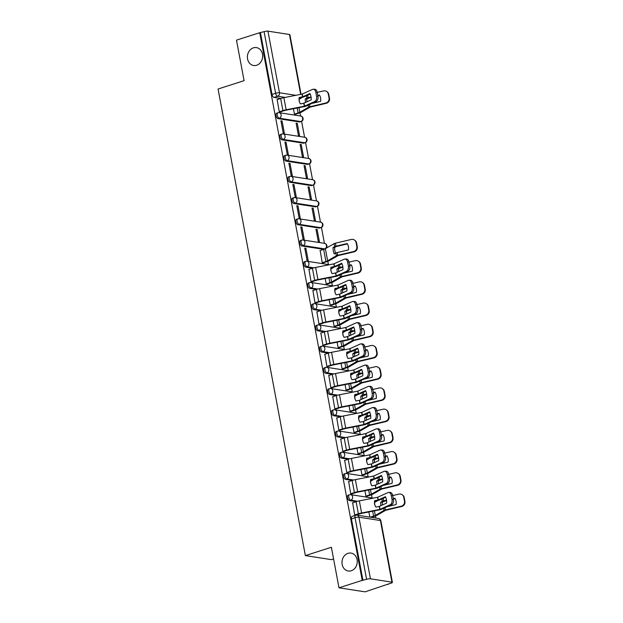 <?xml version="1.0" encoding="UTF-8"?>
<svg xmlns="http://www.w3.org/2000/svg" width="623" height="623" viewBox="0 0 623 623"><rect width="100%" height="100%" fill="white"/><g stroke="black" fill="none" stroke-linecap="round" stroke-linejoin="round"><path stroke-width="0.93" d="M348 553.333A9.057 7.608 98.8 0 1 351.022 553.092A9.057 7.608 98.8 0 1 357.267 561.416A9.057 7.608 98.8 0 1 351.255 570.746A9.057 7.608 98.8 0 1 348.234 570.995A9.057 7.608 98.8 0 1 341.98 562.662A9.057 7.608 98.8 0 1 348 553.333M253.397 47.846A9.057 7.608 98.8 0 1 256.419 47.597A9.057 7.608 98.8 0 1 262.672 55.93A9.057 7.608 98.8 0 1 256.653 65.259A9.057 7.608 98.8 0 1 253.631 65.501A9.057 7.608 98.8 0 1 247.386 57.176A9.057 7.608 98.8 0 1 253.397 47.846M348.125 495.176A2.835 1.417 72.2 0 0 347.463 497.637A2.835 1.417 72.2 0 0 349.495 500.596L350.78 500.183A2.835 1.417 -107.8 0 1 348.748 497.224A2.835 1.417 -107.8 0 1 349.402 494.763L348.125 495.176M344.153 473.955A2.835 1.417 72.2 0 0 343.491 476.416A2.835 1.417 72.2 0 0 345.524 479.375L346.809 478.962A2.835 1.417 -107.8 0 1 344.776 476.003A2.835 1.417 -107.8 0 1 345.43 473.542L344.153 473.955M340.181 452.734A2.835 1.417 72.2 0 0 339.519 455.195A2.835 1.417 72.2 0 0 341.552 458.154L342.837 457.741A2.835 1.417 -107.8 0 1 340.804 454.782A2.835 1.417 -107.8 0 1 341.459 452.321L340.181 452.734M336.21 431.513A2.835 1.417 72.2 0 0 335.548 433.974A2.835 1.417 72.2 0 0 337.58 436.933L338.865 436.521A2.835 1.417 -107.8 0 1 336.833 433.561A2.835 1.417 -107.8 0 1 337.487 431.1L336.21 431.513M332.238 410.292A2.835 1.417 72.2 0 0 331.576 412.753A2.835 1.417 72.2 0 0 333.609 415.712L334.894 415.3A2.835 1.417 -107.8 0 1 332.861 412.34A2.835 1.417 -107.8 0 1 333.515 409.879L332.238 410.292M328.266 389.071A2.835 1.417 72.2 0 0 327.605 391.532A2.835 1.417 72.2 0 0 329.637 394.491L330.922 394.079A2.835 1.417 -107.8 0 1 328.889 391.119A2.835 1.417 -107.8 0 1 329.551 388.659L328.266 389.071M324.295 367.85A2.835 1.417 72.2 0 0 323.633 370.311A2.835 1.417 72.2 0 0 325.665 373.27L326.95 372.858A2.835 1.417 -107.8 0 1 324.918 369.898A2.835 1.417 -107.8 0 1 325.58 367.438L324.295 367.85M320.323 346.629A2.835 1.417 72.2 0 0 319.661 349.09A2.835 1.417 72.2 0 0 321.694 352.05L322.979 351.637A2.835 1.417 -107.8 0 1 320.946 348.678A2.835 1.417 -107.8 0 1 321.608 346.217L320.323 346.629M316.352 325.408A2.835 1.417 72.2 0 0 315.697 327.869A2.835 1.417 72.2 0 0 317.722 330.829L319.007 330.416A2.835 1.417 -107.8 0 1 316.975 327.457A2.835 1.417 -107.8 0 1 317.637 324.996L316.352 325.408M312.38 304.188A2.835 1.417 72.2 0 0 311.726 306.648A2.835 1.417 72.2 0 0 313.751 309.608L315.036 309.195A2.835 1.417 -107.8 0 1 313.003 306.236A2.835 1.417 -107.8 0 1 313.665 303.775L312.38 304.188M308.408 282.967A2.835 1.417 72.2 0 0 307.754 285.427A2.835 1.417 72.2 0 0 309.779 288.387L311.064 287.974A2.835 1.417 -107.8 0 1 309.031 285.015A2.835 1.417 -107.8 0 1 309.693 282.554L308.408 282.967M304.437 261.746A2.835 1.417 72.2 0 0 303.783 264.207A2.835 1.417 72.2 0 0 305.807 267.166L307.092 266.753A2.835 1.417 -107.8 0 1 305.06 263.794A2.835 1.417 -107.8 0 1 305.722 261.333L304.437 261.746M300.465 240.525A2.835 1.417 72.2 0 0 299.811 242.986A2.835 1.417 72.2 0 0 301.836 245.945L303.121 245.532A2.835 1.417 -107.8 0 1 301.088 242.573A2.835 1.417 -107.8 0 1 301.75 240.112L300.465 240.525M296.493 219.304A2.835 1.417 72.2 0 0 295.839 221.765A2.835 1.417 72.2 0 0 297.864 224.724L299.149 224.311A2.835 1.417 -107.8 0 1 297.124 221.352A2.835 1.417 -107.8 0 1 297.778 218.891L296.493 219.304M292.522 198.083A2.835 1.417 72.2 0 0 291.868 200.544A2.835 1.417 72.2 0 0 293.892 203.503L295.177 203.09A2.835 1.417 -107.8 0 1 293.153 200.131A2.835 1.417 -107.8 0 1 293.807 197.678L292.522 198.083M288.55 176.862A2.835 1.417 72.2 0 0 287.896 179.323A2.835 1.417 72.2 0 0 289.921 182.282L291.206 181.869A2.835 1.417 -107.8 0 1 289.181 178.91A2.835 1.417 -107.8 0 1 289.835 176.457L288.55 176.862M284.579 155.641A2.835 1.417 72.2 0 0 283.924 158.102A2.835 1.417 72.2 0 0 285.949 161.061L287.234 160.648A2.835 1.417 -107.8 0 1 285.209 157.689A2.835 1.417 -107.8 0 1 285.864 155.236L284.579 155.641M280.607 134.42A2.835 1.417 72.2 0 0 279.953 136.881A2.835 1.417 72.2 0 0 281.978 139.84L283.263 139.427A2.835 1.417 -107.8 0 1 281.238 136.468A2.835 1.417 -107.8 0 1 281.892 134.015L280.607 134.42M276.635 113.199A2.835 1.417 72.2 0 0 275.981 115.66A2.835 1.417 72.2 0 0 278.006 118.619L279.291 118.206A2.835 1.417 -107.8 0 1 277.266 115.247A2.835 1.417 -107.8 0 1 277.92 112.794L276.635 113.199M338.982 587.801L331.397 547.259L305.371 555.591L218.058 89.011L244.076 80.671L236.491 40.137L259.713 32.7L362.212 580.363L338.982 587.801L365.047 591.85L388.207 584.07M375.856 518.071L375.467 515.992M372.095 497.987L371.495 494.771M368.123 476.766L367.523 473.55M364.151 455.553L363.552 452.337M360.18 434.332L359.58 431.116M356.208 413.111L355.608 409.895M352.236 391.89L351.637 388.674M348.265 370.669L347.665 367.453M344.293 349.448L343.694 346.232M340.322 328.228L339.722 325.011M336.35 307.007L335.75 303.79M332.386 285.786L331.779 282.569M328.414 264.565L327.807 261.349M324.443 243.344L321.46 227.442M320.471 222.123L317.489 206.221M316.5 200.902L313.525 185M312.528 179.681L309.553 163.779M308.556 158.46L305.582 142.558M304.585 137.239L301.61 121.337M300.613 116.018L300.013 112.802M333.585 558.956L331.436 559.649L305.371 555.591M388.269 584.413L387.506 584.296L391.127 583.136A2.835 0.6 169.4 0 0 392.389 582.38A2.835 0.6 169.4 0 0 391.945 582.155L370.436 578.806A2.835 0.6 169.4 0 0 366.589 579.32L355.055 517.697A2.835 1.417 -107.8 0 1 355.71 515.237L352.088 516.397A2.835 1.417 -107.8 0 0 351.434 518.858L355.055 517.697A2.835 0.6 169.4 0 1 358.91 517.191L370.436 578.806M362.212 580.363L366.589 579.32M280.786 98.45L274.034 97.398L277.656 96.238A2.835 1.417 -107.8 0 1 275.623 93.286L264.097 31.664A2.835 0.6 -10.6 0 1 267.945 31.15L289.454 34.491A2.835 0.6 -10.6 0 1 289.897 34.724L301.049 94.299M264.097 31.664L259.713 32.7M277.18 99.602L279.244 111.813L280.366 111.883M293.425 108.745L294.438 114.173L295.559 114.25M297.257 123.331L296.12 123.152L298.409 135.393L299.546 135.573L297.257 123.331L296.213 123.666M282.063 120.963L280.926 120.792L283.216 133.034L284.353 133.213L282.063 120.963L281.02 121.298M301.228 144.552L300.091 144.372L302.381 156.614L303.518 156.794L301.228 144.552L300.185 144.886M286.035 142.184L284.898 142.013L287.187 154.255L288.324 154.426L286.035 142.184L284.991 142.519M305.2 165.773L304.063 165.593L306.352 177.835L307.489 178.014L305.2 165.773L304.156 166.107M290.007 163.405L288.87 163.234L291.159 175.476L292.296 175.647L290.007 163.405L288.963 163.74M309.172 186.993L308.035 186.814L310.324 199.056L311.461 199.235L309.172 186.993L308.128 187.328M293.978 184.626L292.833 184.455L295.131 196.697L296.268 196.868L293.978 184.626L292.935 184.961M313.143 208.214L312.006 208.035L314.296 220.277L315.433 220.456L313.143 208.214L312.1 208.549M297.95 205.847L296.805 205.676L299.102 217.918L300.239 218.089L297.95 205.847L296.906 206.182M317.115 229.435L315.978 229.256L318.267 241.498L319.404 241.677L317.115 229.435L316.071 229.77M301.921 227.068L300.777 226.897L303.074 239.139L304.211 239.31L301.921 227.068L300.878 227.403M320.175 250.516L322.239 262.719L323.36 262.797M305.893 248.289L304.748 248.118L307.046 260.359L308.183 260.531L305.893 248.289L304.849 248.624M308.953 269.37L311.017 281.58L312.131 281.651M325.19 278.512L326.211 283.94L327.332 284.018M312.925 290.591L314.989 302.801L316.102 302.871M329.162 299.733L330.182 305.161L331.304 305.239M316.889 311.812L318.953 324.022L320.074 324.092M333.134 320.954L334.154 326.382L335.275 326.46M320.861 333.032L322.924 345.243L324.046 345.313M337.105 342.175L338.125 347.603L339.247 347.681M324.832 354.253L326.896 366.464L328.017 366.534M341.077 363.396L342.097 368.824L343.218 368.902M328.804 375.474L330.868 387.685L331.989 387.755M345.049 384.617L346.069 390.045L347.19 390.123M332.775 396.695L334.839 408.898L335.961 408.976M349.02 405.838L350.04 411.266L351.162 411.344M336.747 417.916L338.811 430.119L339.932 430.197M352.992 427.059L354.012 432.487L355.133 432.564M340.719 439.137L342.782 451.34L343.904 451.418M356.963 448.28L357.984 453.708L359.105 453.785M344.69 460.358L346.754 472.561L347.875 472.639M360.935 469.501L361.955 474.928L363.069 475.006M348.662 481.579L350.726 493.782L351.847 493.86M364.907 490.722L365.927 496.149L367.04 496.227M352.634 502.8L354.697 515.003L355.819 515.081M356.247 501.64L349.495 500.596M352.275 480.419L345.524 479.375M348.304 459.198L341.552 458.154M344.332 437.985L337.58 436.933M340.36 416.764L333.609 415.712M336.389 395.543L329.637 394.491M332.417 374.322L325.665 373.27M328.446 353.101L321.694 352.05M324.474 331.88L317.722 330.829M320.502 310.659L313.751 309.608M316.531 289.438L309.779 288.387M312.559 268.217L305.807 267.166M323.337 249.286L324.622 248.881A2.835 1.417 -107.8 0 0 324.98 248.85L323.695 249.262A2.835 1.417 72.2 0 1 323.337 249.286L301.836 245.945M319.365 228.065L320.65 227.66A2.835 1.417 -107.8 0 0 321.009 227.629L319.724 228.041A2.835 1.417 72.2 0 1 319.365 228.065L297.864 224.724M315.394 206.844L316.679 206.439A2.835 1.417 -107.8 0 0 317.037 206.408L315.752 206.82A2.835 1.417 72.2 0 1 315.394 206.844L293.892 203.503M311.422 185.623L312.707 185.218A2.835 1.417 -107.8 0 0 313.065 185.187L311.78 185.599A2.835 1.417 72.2 0 1 311.422 185.623L289.921 182.282M307.451 164.402L308.735 163.997A2.835 1.417 -107.8 0 0 309.094 163.966L307.809 164.379A2.835 1.417 72.2 0 1 307.451 164.402L285.949 161.061M303.479 143.181L304.764 142.776A2.835 1.417 -107.8 0 0 305.122 142.745L303.837 143.158A2.835 1.417 72.2 0 1 303.479 143.181L281.978 139.84M299.515 121.96L300.792 121.555A2.835 1.417 -107.8 0 0 301.15 121.532L299.865 121.937A2.835 1.417 72.2 0 1 299.515 121.96L278.006 118.619M362.968 580.48L351.434 518.858M260.476 32.817L272.01 94.439A2.835 1.417 72.2 0 0 274.034 97.398M368.878 511.942L369.852 517.137M279.236 111.774L282.928 110.598A7.079 1.487 -10.6 0 1 286.152 109.78L304.336 106.206L303.775 103.216L300.395 103.877A8.777 8.574 -22.1 0 1 299.196 97.484L299.344 97.85A8.777 8.574 -22.1 0 0 299.702 102.593M276.97 99.672L280.661 98.489A7.079 1.487 -10.6 0 1 283.886 97.671L302.069 94.104L312.473 89.424A4.244 2.71 -90.3 0 1 313.213 89.26A4.244 2.71 -90.3 0 1 315.838 92.329L316.57 96.277L317.987 96.269L317.255 92.321L315.838 92.329M299.196 97.484L302.708 96.791L309.981 93.505A8.777 5.591 89.7 0 1 311.181 99.898L303.775 103.216M310.223 94.026L304.195 96.752A2.126 0.444 -10.6 0 1 303.697 96.939A2.126 0.444 -10.6 0 1 302.731 97.188L299.344 97.85M304.336 106.206L314.74 101.533A4.244 2.71 -90.3 0 0 316.57 96.277M280.155 111.953L283.909 110.754A5.241 1.106 -10.6 0 1 286.3 110.146L304.483 106.572A2.126 0.444 169.4 0 0 305.457 106.331A2.126 0.444 169.4 0 0 305.948 106.144L316.157 101.526L314.74 101.533M317.987 96.269A4.244 2.71 89.7 0 1 316.157 101.526M313.213 89.26L314.631 89.253A4.244 2.71 89.7 0 1 317.255 92.321M305.527 102.452A8.777 4.4 86.6 0 1 305.519 102.406A8.777 4.4 86.6 0 1 305.231 99.034L306.851 98.091A2.126 0.444 169.4 0 1 307.544 97.803A2.126 0.444 169.4 0 1 308.159 97.64L311.056 96.954M295.349 114.313L299.11 113.113A7.079 1.487 169.4 0 0 301.423 112.156L310.238 107.07L326.211 103.317L325.751 103.013A4.244 4.057 -56.7 0 0 329.03 97.982L329.489 98.286A4.244 4.057 123.3 0 1 326.211 103.317M294.43 114.141L298.121 112.958A5.241 1.106 169.4 0 0 299.834 112.249L308.556 107.211A2.126 0.444 -10.6 0 1 309.257 106.922A2.126 0.444 -10.6 0 1 309.865 106.751L325.751 103.013M307.022 101.775A8.777 4.4 86.6 0 1 306.82 98.932L311.111 97.352M317.823 95.366L319.381 95A8.777 8.379 -56.7 0 1 320.58 101.393L311.975 103.418M317.894 95.755L319.599 95.35M306.82 98.932L305.231 99.034M299.172 99.221L302.661 97.204M328.298 94.042A4.244 4.057 -56.7 0 0 326.584 91.441L327.044 91.745A4.244 4.057 123.3 0 1 328.749 94.338L328.298 94.042L329.03 97.982M326.584 91.441A4.244 4.057 -56.7 0 0 323.485 90.911L317.263 92.375M328.749 94.338L329.489 98.286M311.009 281.541L314.693 280.366A7.079 1.487 -10.6 0 1 317.925 279.548L336.109 275.973L335.548 272.983L332.168 273.645A8.777 8.574 -22.1 0 1 330.969 267.251L331.117 267.617A8.777 8.574 -22.1 0 0 331.475 272.36M308.743 269.44L312.427 268.256A7.079 1.487 -10.6 0 1 315.659 267.438L333.975 263.833L344.246 259.191A4.244 2.71 -90.3 0 1 344.986 259.028A4.244 2.71 -90.3 0 1 347.603 262.096L348.343 266.037L349.76 266.029L349.02 262.088L347.603 262.096M330.969 267.251L334.481 266.558L341.754 263.264A8.777 5.591 89.7 0 1 342.954 269.658L335.548 272.983M341.988 263.794L335.968 266.519A2.126 0.444 -10.6 0 1 335.47 266.706A2.126 0.444 -10.6 0 1 334.496 266.956L331.117 267.617M336.109 275.973L346.513 271.293A4.244 2.71 -90.3 0 0 348.343 266.037M311.928 281.721L315.682 280.514A5.241 1.106 -10.6 0 1 318.073 279.914L336.256 276.339A2.126 0.444 169.4 0 0 337.222 276.098A2.126 0.444 169.4 0 0 337.721 275.911L347.93 271.285L346.513 271.293M349.76 266.029A4.244 2.71 89.7 0 1 347.93 271.285M344.986 259.028L346.404 259.012A4.244 2.71 89.7 0 1 349.02 262.088M314.981 302.762L318.665 301.587A7.079 1.487 -10.6 0 1 321.896 300.769L340.08 297.194L339.519 294.204L336.14 294.866A8.777 8.574 -22.1 0 1 334.94 288.472L335.088 288.838A8.777 8.574 -22.1 0 0 335.447 293.581M312.715 290.661L316.398 289.477A7.079 1.487 -10.6 0 1 319.63 288.659L337.946 285.054L348.218 280.412A4.244 2.71 -90.3 0 1 348.95 280.249A4.244 2.71 -90.3 0 1 351.574 283.317L352.314 287.258L353.732 287.25L352.992 283.309L351.574 283.317M334.94 288.472L338.453 287.779L345.726 284.485A8.777 5.591 89.7 0 1 346.925 290.879L339.519 294.204M345.96 285.015L339.94 287.74A2.126 0.444 -10.6 0 1 339.442 287.927A2.126 0.444 -10.6 0 1 338.468 288.176L335.088 288.838M340.08 297.194L350.484 292.514A4.244 2.71 -90.3 0 0 352.314 287.258M315.9 302.942L319.654 301.734A5.241 1.106 -10.6 0 1 322.044 301.135L340.228 297.56A2.126 0.444 169.4 0 0 341.194 297.319A2.126 0.444 169.4 0 0 341.692 297.132L351.902 292.506L350.484 292.514M353.732 287.25A4.244 2.71 89.7 0 1 351.902 292.506M348.95 280.249L350.375 280.233A4.244 2.71 89.7 0 1 352.992 283.309M318.953 323.983L322.636 322.807A7.079 1.487 -10.6 0 1 325.868 321.99L344.052 318.415L343.491 315.425L340.111 316.087A8.777 8.574 -22.1 0 1 338.912 309.693L339.06 310.059A8.777 8.574 -22.1 0 0 339.418 314.802M316.686 311.882L320.37 310.698A7.079 1.487 -10.6 0 1 323.602 309.88L341.918 306.275L352.19 301.633A4.244 2.71 -90.3 0 1 352.922 301.462A4.244 2.71 -90.3 0 1 355.546 304.538L356.286 308.478L357.703 308.471L356.963 304.53L355.546 304.538M338.912 309.693L342.424 308.992L349.698 305.706A8.777 5.591 89.7 0 1 350.897 312.1L343.491 315.425M349.931 306.236L343.912 308.961A2.126 0.444 -10.6 0 1 343.413 309.148A2.126 0.444 -10.6 0 1 342.44 309.397L339.06 310.059M344.052 318.415L354.456 313.735A4.244 2.71 -90.3 0 0 356.286 308.478M319.872 324.162L323.625 322.955A5.241 1.106 -10.6 0 1 326.016 322.356L344.2 318.781A2.126 0.444 169.4 0 0 345.165 318.54A2.126 0.444 169.4 0 0 345.664 318.353L355.873 313.727L354.456 313.735M357.703 308.471A4.244 2.71 89.7 0 1 355.873 313.727M352.922 301.462L354.347 301.454A4.244 2.71 89.7 0 1 356.963 304.53M322.924 345.204L326.608 344.028A7.079 1.487 -10.6 0 1 329.84 343.211L348.023 339.636L347.463 336.646L344.083 337.308A8.777 8.574 -22.1 0 1 342.884 330.914L343.032 331.28A8.777 8.574 -22.1 0 0 343.39 336.023M320.658 333.103L324.342 331.919A7.079 1.487 -10.6 0 1 327.573 331.101L345.89 327.496L356.161 322.854A4.244 2.71 -90.3 0 1 356.893 322.683A4.244 2.71 -90.3 0 1 359.518 325.759L360.258 329.699L361.675 329.692L360.935 325.751L359.518 325.759M342.884 330.914L346.396 330.213L353.669 326.927A8.777 5.591 89.7 0 1 354.869 333.321L347.463 336.646M353.903 327.457L347.875 330.182A2.126 0.444 -10.6 0 1 347.385 330.369A2.126 0.444 -10.6 0 1 346.411 330.618L343.032 331.28M348.023 339.636L358.427 334.956A4.244 2.71 -90.3 0 0 360.258 329.699M323.843 345.383L327.597 344.176A5.241 1.106 -10.6 0 1 329.988 343.577L348.171 340.002A2.126 0.444 169.4 0 0 349.137 339.753A2.126 0.444 169.4 0 0 349.635 339.566L359.845 334.948L358.427 334.956M361.675 329.692A4.244 2.71 89.7 0 1 359.845 334.948M356.893 322.683L358.318 322.675A4.244 2.71 89.7 0 1 360.935 325.751M326.896 366.425L330.579 365.249A7.079 1.487 -10.6 0 1 333.811 364.432L351.995 360.857L351.434 357.867L348.055 358.529A8.777 8.574 -22.1 0 1 346.855 352.135L347.003 352.501A8.777 8.574 -22.1 0 0 347.354 357.244M324.63 354.323L328.313 353.14A7.079 1.487 -10.6 0 1 331.545 352.322L349.861 348.716L360.133 344.075A4.244 2.71 -90.3 0 1 360.865 343.904A4.244 2.71 -90.3 0 1 363.489 346.98L364.229 350.92L365.646 350.913L364.907 346.972L363.489 346.98M346.855 352.135L350.367 351.434L357.641 348.148A8.777 5.591 89.7 0 1 358.84 354.542L351.434 357.867M357.875 348.678L351.847 351.403A2.126 0.444 -10.6 0 1 351.356 351.59A2.126 0.444 -10.6 0 1 350.383 351.839L347.003 352.501M351.995 360.857L362.391 356.177A4.244 2.71 -90.3 0 0 364.229 350.92M327.815 366.604L331.568 365.397A5.241 1.106 -10.6 0 1 333.959 364.798L352.143 361.223A2.126 0.444 169.4 0 0 353.109 360.974A2.126 0.444 169.4 0 0 353.607 360.787L363.816 356.169L362.391 356.177M365.646 350.913A4.244 2.71 89.7 0 1 363.816 356.169M360.865 343.904L362.282 343.896A4.244 2.71 89.7 0 1 364.907 346.972M330.868 387.646L334.551 386.47A7.079 1.487 -10.6 0 1 337.783 385.653L355.967 382.078L355.406 379.088L352.026 379.75A8.777 8.574 -22.1 0 1 350.827 373.356L350.975 373.722A8.777 8.574 -22.1 0 0 351.325 378.465M328.601 375.544L332.285 374.361A7.079 1.487 -10.6 0 1 335.517 373.543L353.825 369.937L364.105 365.296A4.244 2.71 -90.3 0 1 364.837 365.125A4.244 2.71 -90.3 0 1 367.461 368.201L368.201 372.141L369.618 372.133L368.878 368.193L367.461 368.201M350.827 373.356L354.339 372.655L361.613 369.369A8.777 5.591 89.7 0 1 362.812 375.762L355.406 379.088M361.846 369.898L355.819 372.624A2.126 0.444 -10.6 0 1 355.328 372.811A2.126 0.444 -10.6 0 1 354.355 373.06L350.975 373.722M355.967 382.078L366.363 377.398A4.244 2.71 -90.3 0 0 368.201 372.141M331.786 387.825L335.54 386.618A5.241 1.106 -10.6 0 1 337.931 386.019L356.115 382.444A2.126 0.444 169.4 0 0 357.08 382.195A2.126 0.444 169.4 0 0 357.579 382.008L367.788 377.39L366.363 377.398M369.618 372.133A4.244 2.71 89.7 0 1 367.788 377.39M364.837 365.125L366.254 365.117A4.244 2.71 89.7 0 1 368.878 368.193M334.839 408.867L338.523 407.691A7.079 1.487 -10.6 0 1 341.754 406.874L359.938 403.299L359.378 400.309L355.99 400.971A8.777 8.574 -22.1 0 1 354.799 394.577L354.946 394.943A8.777 8.574 -22.1 0 0 355.297 399.686M332.573 396.765L336.256 395.582A7.079 1.487 -10.6 0 1 339.488 394.764L357.797 391.158L368.068 386.517A4.244 2.71 -90.3 0 1 368.808 386.346A4.244 2.71 -90.3 0 1 371.433 389.422L372.172 393.362L373.59 393.354L372.85 389.414L371.433 389.422M354.799 394.577L358.311 393.876L365.584 390.59A8.777 5.591 89.7 0 1 366.783 396.983L359.378 400.309M365.818 391.119L359.79 393.845A2.126 0.444 -10.6 0 1 359.3 394.032A2.126 0.444 -10.6 0 1 358.326 394.281L354.946 394.943M359.938 403.299L370.335 398.619A4.244 2.71 -90.3 0 0 372.172 393.362M335.75 409.046L339.512 407.839A5.241 1.106 -10.6 0 1 341.902 407.24L360.086 403.665A2.126 0.444 169.4 0 0 361.052 403.416A2.126 0.444 169.4 0 0 361.55 403.229L371.752 398.611L370.335 398.619M373.59 393.354A4.244 2.71 89.7 0 1 371.752 398.611M368.808 386.346L370.226 386.338A4.244 2.71 89.7 0 1 372.85 389.414M338.811 430.088L342.494 428.912A7.079 1.487 -10.6 0 1 345.726 428.094L363.91 424.52L363.349 421.53L359.962 422.192A8.777 8.574 -22.1 0 1 358.77 415.798L358.918 416.164A8.777 8.574 -22.1 0 0 359.269 420.907M336.545 417.978L340.228 416.803A7.079 1.487 -10.6 0 1 343.46 415.985L361.768 412.379L372.04 407.738A4.244 2.71 -90.3 0 1 372.78 407.567A4.244 2.71 -90.3 0 1 375.404 410.643L376.144 414.583L377.561 414.575L376.822 410.635L375.404 410.643M358.77 415.798L362.282 415.097L369.556 411.811A8.777 5.591 89.7 0 1 370.747 418.204L363.349 421.53M369.789 412.34L363.762 415.066A2.126 0.444 -10.6 0 1 363.271 415.253A2.126 0.444 -10.6 0 1 362.298 415.502L358.918 416.164M363.91 424.52L374.306 419.84A4.244 2.71 -90.3 0 0 376.144 414.583M339.722 430.267L343.483 429.06A5.241 1.106 -10.6 0 1 345.874 428.46L364.058 424.886A2.126 0.444 169.4 0 0 365.023 424.637A2.126 0.444 169.4 0 0 365.522 424.45L375.724 419.832L374.306 419.84M377.561 414.575A4.244 2.71 89.7 0 1 375.724 419.832M372.78 407.567L374.197 407.559A4.244 2.71 89.7 0 1 376.822 410.635M342.775 451.309L346.466 450.125A7.079 1.487 -10.6 0 1 349.698 449.315L367.882 445.741L367.321 442.751L363.933 443.412A8.777 8.574 -22.1 0 1 362.742 437.019L362.89 437.385A8.777 8.574 -22.1 0 0 363.24 442.128M340.516 439.199L344.2 438.024A7.079 1.487 -10.6 0 1 347.432 437.206L365.74 433.6L376.012 428.959A4.244 2.71 -90.3 0 1 376.751 428.788A4.244 2.71 -90.3 0 1 379.376 431.864L380.116 435.804L381.533 435.796L380.793 431.856L379.376 431.864M362.742 437.019L366.254 436.318L373.527 433.032A8.777 5.591 89.7 0 1 374.719 439.425L367.321 442.751M373.761 433.561L367.734 436.287A2.126 0.444 -10.6 0 1 367.243 436.474A2.126 0.444 -10.6 0 1 366.269 436.723L362.89 437.385M367.882 445.741L378.278 441.061A4.244 2.71 -90.3 0 0 380.116 435.804M343.694 451.488L347.455 450.281A5.241 1.106 -10.6 0 1 349.846 449.681L368.029 446.107A2.126 0.444 169.4 0 0 368.995 445.858A2.126 0.444 169.4 0 0 369.494 445.671L379.695 441.053L378.278 441.061M381.533 435.796A4.244 2.71 89.7 0 1 379.695 441.053M376.751 428.788L378.169 428.78A4.244 2.71 89.7 0 1 380.793 431.856M334.224 253.966A8.777 4.4 86.6 0 1 333.321 250.952A8.777 4.4 86.6 0 1 333.032 247.58L334.652 246.638A2.126 0.444 169.4 0 1 335.345 246.35A2.126 0.444 169.4 0 1 335.961 246.178L347.182 243.546A8.777 8.379 -56.7 0 1 348.382 249.94L337.16 252.572A2.126 0.444 169.4 0 0 336.545 252.743A2.126 0.444 169.4 0 0 335.852 253.031L334.224 253.966M335.548 253.203A8.777 4.4 86.6 0 1 334.909 250.859A8.777 4.4 86.6 0 1 334.621 247.479L333.032 247.58M323.15 262.859L326.904 261.66A7.079 1.487 169.4 0 0 329.224 260.702L338.04 255.617L354.012 251.863L353.553 251.56A4.244 4.057 -56.7 0 0 356.831 246.529L357.291 246.825A4.244 4.057 123.3 0 1 354.012 251.863M322.231 262.688L325.922 261.504A5.241 1.106 169.4 0 0 327.636 260.796L336.358 255.749A2.126 0.444 -10.6 0 1 337.051 255.461A2.126 0.444 -10.6 0 1 337.666 255.298L353.553 251.56M334.621 247.479L336.334 246.506L347.4 243.897M319.965 250.578L323.656 249.402A5.241 1.106 169.4 0 0 325.37 248.686L334.092 243.648A2.126 0.444 -10.6 0 1 334.785 243.359A2.126 0.444 -10.6 0 1 335.4 243.188L351.286 239.45A4.244 4.057 -56.7 0 1 356.091 242.581L356.831 246.529M354.386 239.987L354.845 240.283A4.244 4.057 123.3 0 1 356.551 242.884L357.291 246.825M337.3 272.22A8.777 4.4 86.6 0 1 337.292 272.173A8.777 4.4 86.6 0 1 337.004 268.793L338.624 267.859A2.126 0.444 169.4 0 1 339.317 267.571A2.126 0.444 169.4 0 1 339.932 267.399L342.829 266.722M327.122 284.08L330.875 282.881A7.079 1.487 169.4 0 0 333.196 281.923L342.011 276.838L357.984 273.084L357.524 272.781A4.244 4.057 -56.7 0 0 360.803 267.75L361.262 268.046A4.244 4.057 123.3 0 1 357.984 273.084M326.203 283.909L329.894 282.725A5.241 1.106 169.4 0 0 331.607 282.017L340.329 276.97A2.126 0.444 -10.6 0 1 341.022 276.682A2.126 0.444 -10.6 0 1 341.638 276.519L357.524 272.781M338.787 271.542A8.777 4.4 86.6 0 1 338.593 268.7L342.884 267.119M349.596 265.133L351.154 264.767A8.777 8.379 -56.7 0 1 352.345 271.161L343.748 273.178M349.667 265.523L351.372 265.118M338.593 268.7L337.004 268.793M330.938 268.988L334.426 266.971M360.063 263.802A4.244 4.057 -56.7 0 0 358.357 261.208L358.809 261.504A4.244 4.057 123.3 0 1 360.522 264.105L360.063 263.802L360.803 267.75M358.357 261.208A4.244 4.057 -56.7 0 0 355.258 260.671L349.036 262.135M360.522 264.105L361.262 268.046M341.272 293.441A8.777 4.4 86.6 0 1 341.264 293.394A8.777 4.4 86.6 0 1 340.976 290.014L342.595 289.08A2.126 0.444 169.4 0 1 343.289 288.792A2.126 0.444 169.4 0 1 343.904 288.62L346.801 287.943M331.093 305.301L334.847 304.102A7.079 1.487 169.4 0 0 337.168 303.144L345.983 298.059L361.955 294.305L361.496 294.001A4.244 4.057 -56.7 0 0 364.774 288.971L365.234 289.267A4.244 4.057 123.3 0 1 361.955 294.305M330.174 305.13L333.866 303.946A5.241 1.106 169.4 0 0 335.579 303.237L344.301 298.191A2.126 0.444 -10.6 0 1 344.994 297.903A2.126 0.444 -10.6 0 1 345.609 297.739L361.496 294.001M342.759 292.763A8.777 4.4 86.6 0 1 342.564 289.921L346.855 288.34M353.56 286.354L355.126 285.988A8.777 8.379 -56.7 0 1 356.317 292.382L347.72 294.399M353.638 286.744L355.344 286.339M342.564 289.921L340.976 290.014M334.909 290.209L338.398 288.184M364.034 285.023A4.244 4.057 -56.7 0 0 362.329 282.429L362.781 282.725A4.244 4.057 123.3 0 1 364.494 285.326L364.034 285.023L364.774 288.971M362.329 282.429A4.244 4.057 -56.7 0 0 359.23 281.892L353.007 283.356M364.494 285.326L365.234 289.267M345.243 314.662A8.777 4.4 86.6 0 1 345.235 314.615A8.777 4.4 86.6 0 1 344.947 311.235L346.567 310.301A2.126 0.444 169.4 0 1 347.26 310.013A2.126 0.444 169.4 0 1 347.875 309.841L350.772 309.164M335.065 326.522L338.819 325.323A7.079 1.487 169.4 0 0 341.139 324.365L349.955 319.28L365.927 315.526L365.467 315.222A4.244 4.057 -56.7 0 0 368.746 310.192L369.205 310.488A4.244 4.057 123.3 0 1 365.927 315.526M334.146 326.351L337.837 325.167A5.241 1.106 169.4 0 0 339.551 324.458L348.273 319.412A2.126 0.444 -10.6 0 1 348.966 319.124A2.126 0.444 -10.6 0 1 349.581 318.96L365.467 315.222M346.731 313.984A8.777 4.4 86.6 0 1 346.536 311.142L350.827 309.561M357.532 307.575L359.097 307.209A8.777 8.379 -56.7 0 1 360.289 313.603L351.691 315.62M357.61 307.964L359.315 307.56M346.536 311.142L344.947 311.235M338.881 311.43L342.37 309.405M368.006 306.243A4.244 4.057 -56.7 0 0 366.301 303.65L366.752 303.946A4.244 4.057 123.3 0 1 368.466 306.547L368.006 306.243L368.746 310.192M366.301 303.65A4.244 4.057 -56.7 0 0 363.201 303.113L356.979 304.577M368.466 306.547L369.205 310.488M349.215 335.883A8.777 4.4 86.6 0 1 349.207 335.836A8.777 4.4 86.6 0 1 348.911 332.456L350.539 331.522A2.126 0.444 169.4 0 1 351.232 331.234A2.126 0.444 169.4 0 1 351.847 331.062L354.744 330.385M339.037 347.743L342.79 346.544A7.079 1.487 169.4 0 0 345.111 345.586L353.926 340.501L369.898 336.739L369.439 336.443A4.244 4.057 -56.7 0 0 372.718 331.413L373.177 331.709A4.244 4.057 123.3 0 1 369.898 336.739M338.118 347.572L341.801 346.388A5.241 1.106 169.4 0 0 343.522 345.679L352.244 340.633A2.126 0.444 -10.6 0 1 352.937 340.345A2.126 0.444 -10.6 0 1 353.553 340.181L369.439 336.443M350.702 335.205A8.777 4.4 86.6 0 1 350.508 332.363L354.799 330.782M361.504 328.796L363.069 328.43A8.777 8.379 -56.7 0 1 364.26 334.824L355.663 336.841M361.581 329.185L363.287 328.78M350.508 332.363L348.911 332.456M342.852 332.651L346.341 330.626M371.978 327.464A4.244 4.057 -56.7 0 0 370.272 324.871L370.724 325.167A4.244 4.057 123.3 0 1 372.437 327.768L371.978 327.464L372.718 331.413M370.272 324.871A4.244 4.057 -56.7 0 0 367.173 324.334L360.943 325.798M372.437 327.768L373.177 331.709M353.186 357.104A8.777 4.4 86.6 0 1 353.179 357.057A8.777 4.4 86.6 0 1 352.883 353.677L354.51 352.743A2.126 0.444 169.4 0 1 355.203 352.454A2.126 0.444 169.4 0 1 355.819 352.283L358.716 351.606M343.008 368.964L346.762 367.765A7.079 1.487 169.4 0 0 349.082 366.807L357.898 361.722L373.862 357.96L373.411 357.664A4.244 4.057 -56.7 0 0 376.689 352.634L377.149 352.93A4.244 4.057 123.3 0 1 373.862 357.96M342.089 368.793L345.773 367.609A5.241 1.106 169.4 0 0 347.494 366.9L356.216 361.854A2.126 0.444 -10.6 0 1 356.909 361.566A2.126 0.444 -10.6 0 1 357.524 361.402L373.411 357.664M354.674 356.426A8.777 4.4 86.6 0 1 354.479 353.584L358.77 352.003M365.475 350.017L367.04 349.651A8.777 8.379 -56.7 0 1 368.232 356.045L359.635 358.061M365.553 350.406L367.259 350.001M354.479 353.584L352.883 353.677M346.824 353.864L350.313 351.847M375.949 348.685A4.244 4.057 -56.7 0 0 374.244 346.092L374.696 346.388A4.244 4.057 123.3 0 1 376.409 348.989L375.949 348.685L376.689 352.634M374.244 346.092A4.244 4.057 -56.7 0 0 371.144 345.555L364.914 347.019M376.409 348.989L377.149 352.93M357.158 378.325A8.777 4.4 86.6 0 1 357.15 378.278A8.777 4.4 86.6 0 1 356.854 374.898L358.482 373.964A2.126 0.444 169.4 0 1 359.175 373.675A2.126 0.444 169.4 0 1 359.79 373.504L362.687 372.827M346.98 390.185L350.733 388.986A7.079 1.487 169.4 0 0 353.054 388.028L361.87 382.943L377.834 379.181L377.382 378.885A4.244 4.057 -56.7 0 0 380.661 373.855L381.12 374.15A4.244 4.057 123.3 0 1 377.834 379.181M346.061 390.014L349.744 388.83A5.241 1.106 169.4 0 0 351.465 388.121L360.187 383.075A2.126 0.444 -10.6 0 1 360.881 382.787A2.126 0.444 -10.6 0 1 361.496 382.623L377.382 378.885M358.646 377.647A8.777 4.4 86.6 0 1 358.451 374.805L362.742 373.224M369.447 371.238L371.012 370.872A8.777 8.379 -56.7 0 1 372.204 377.265L363.606 379.282M369.525 371.627L371.23 371.222M358.451 374.805L356.854 374.898M350.796 375.085L354.285 373.068M379.921 369.906A4.244 4.057 -56.7 0 0 378.216 367.313L378.667 367.609A4.244 4.057 123.3 0 1 380.38 370.21L379.921 369.906L380.661 373.855M378.216 367.313A4.244 4.057 -56.7 0 0 375.116 366.776L368.886 368.24M380.38 370.21L381.12 374.15M361.13 399.545A8.777 4.4 86.6 0 1 361.122 399.499A8.777 4.4 86.6 0 1 360.826 396.119L362.454 395.184A2.126 0.444 169.4 0 1 363.147 394.896A2.126 0.444 169.4 0 1 363.762 394.725L366.659 394.048M350.951 411.406L354.705 410.207A7.079 1.487 169.4 0 0 357.026 409.249L365.841 404.163L381.806 400.402L381.354 400.106A4.244 4.057 -56.7 0 0 384.632 395.075L385.092 395.371A4.244 4.057 123.3 0 1 381.806 400.402M350.033 411.235L353.716 410.051A5.241 1.106 169.4 0 0 355.429 409.342L364.159 404.296A2.126 0.444 -10.6 0 1 364.852 404.008A2.126 0.444 -10.6 0 1 365.467 403.844L381.354 400.106M362.617 398.868A8.777 4.4 86.6 0 1 362.422 396.026L366.713 394.437M373.418 392.459L374.984 392.093A8.777 8.379 -56.7 0 1 376.175 398.486L367.578 400.503M373.496 392.848L375.202 392.443M362.422 396.026L360.826 396.119M354.767 396.306L358.256 394.289M383.893 391.127A4.244 4.057 -56.7 0 0 382.187 388.534L382.639 388.83A4.244 4.057 123.3 0 1 384.352 391.431L383.893 391.127L384.632 395.075M382.187 388.534A4.244 4.057 -56.7 0 0 379.088 387.997L372.858 389.461M384.352 391.431L385.092 395.371M365.101 420.766A8.777 4.4 86.6 0 1 365.094 420.72A8.777 4.4 86.6 0 1 364.798 417.34L366.425 416.405A2.126 0.444 169.4 0 1 367.118 416.117A2.126 0.444 169.4 0 1 367.734 415.946L370.63 415.268M354.923 432.627L358.677 431.428A7.079 1.487 169.4 0 0 360.997 430.47L369.813 425.384L385.777 421.623L385.326 421.327A4.244 4.057 -56.7 0 0 388.604 416.296L389.056 416.592A4.244 4.057 123.3 0 1 385.777 421.623M354.004 432.455L357.688 431.272A5.241 1.106 169.4 0 0 359.401 430.563L368.131 425.517A2.126 0.444 -10.6 0 1 368.824 425.229A2.126 0.444 -10.6 0 1 369.439 425.065L385.326 421.327M366.589 420.089A8.777 4.4 86.6 0 1 366.394 417.246L370.685 415.658M377.39 413.68L378.955 413.306A8.777 8.379 -56.7 0 1 380.147 419.7L371.549 421.724M377.468 414.069L379.173 413.664M366.394 417.246L364.798 417.34M358.739 417.527L362.228 415.51M387.864 412.348A4.244 4.057 -56.7 0 0 386.159 409.755L386.61 410.051A4.244 4.057 123.3 0 1 388.324 412.652L387.864 412.348L388.604 416.296M386.159 409.755A4.244 4.057 -56.7 0 0 383.059 409.218L376.829 410.682M388.324 412.652L389.056 416.592M369.073 441.987A8.777 4.4 86.6 0 1 369.065 441.941A8.777 4.4 86.6 0 1 368.769 438.561L370.397 437.626A2.126 0.444 169.4 0 1 371.09 437.338A2.126 0.444 169.4 0 1 371.705 437.167L374.602 436.489M358.895 453.848L362.648 452.648A7.079 1.487 169.4 0 0 364.969 451.691L373.784 446.605L389.749 442.844L389.297 442.548A4.244 4.057 -56.7 0 0 392.576 437.517L393.027 437.813A4.244 4.057 123.3 0 1 389.749 442.844M357.976 453.676L361.659 452.493A5.241 1.106 169.4 0 0 363.373 451.784L372.102 446.738A2.126 0.444 -10.6 0 1 372.795 446.45A2.126 0.444 -10.6 0 1 373.411 446.286L389.297 442.548M370.56 441.31A8.777 4.4 86.6 0 1 370.358 438.467L374.657 436.879M381.362 434.901L382.927 434.527A8.777 8.379 -56.7 0 1 384.118 440.92L375.521 442.945M381.44 435.29L383.145 434.885M370.358 438.467L368.769 438.561M362.711 438.748L366.199 436.731M391.836 433.569A4.244 4.057 -56.7 0 0 390.13 430.976L390.582 431.272A4.244 4.057 123.3 0 1 392.295 433.873L391.836 433.569L392.576 437.517M390.13 430.976A4.244 4.057 -56.7 0 0 387.031 430.438L380.801 431.903M392.295 433.873L393.027 437.813M346.746 472.53L350.438 471.346A7.079 1.487 -10.6 0 1 353.669 470.536L371.853 466.962L371.292 463.971L367.905 464.633A8.777 8.574 -22.1 0 1 366.713 458.24L366.861 458.606A8.777 8.574 -22.1 0 0 367.212 463.348M344.488 460.42L348.171 459.244A7.079 1.487 -10.6 0 1 351.403 458.427L369.712 454.821L379.983 450.18A4.244 2.71 -90.3 0 1 380.723 450.008A4.244 2.71 -90.3 0 1 383.347 453.085L384.087 457.025L385.505 457.017L384.765 453.077L383.347 453.085M366.713 458.24L370.226 457.539L377.499 454.253A8.777 5.591 89.7 0 1 378.691 460.646L371.292 463.971M377.733 454.782L371.705 457.508A2.126 0.444 -10.6 0 1 371.215 457.695A2.126 0.444 -10.6 0 1 370.241 457.944L366.861 458.606M371.853 466.962L382.249 462.282A4.244 2.71 -90.3 0 0 384.087 457.025M347.665 472.709L351.427 471.502A5.241 1.106 -10.6 0 1 353.817 470.902L372.001 467.328A2.126 0.444 169.4 0 0 372.967 467.079A2.126 0.444 169.4 0 0 373.465 466.892L383.667 462.274L382.249 462.282M385.505 457.017A4.244 2.71 89.7 0 1 383.667 462.274M380.723 450.008L382.14 450.001A4.244 2.71 89.7 0 1 384.765 453.077M373.045 463.208A8.777 4.4 86.6 0 1 373.037 463.162A8.777 4.4 86.6 0 1 372.741 459.782L374.368 458.847A2.126 0.444 169.4 0 1 375.062 458.559A2.126 0.444 169.4 0 1 375.677 458.388L378.574 457.71M362.866 475.069L366.62 473.869A7.079 1.487 169.4 0 0 368.941 472.912L377.756 467.826L393.72 464.065L393.269 463.769A4.244 4.057 -56.7 0 0 396.547 458.738L396.999 459.034A4.244 4.057 123.3 0 1 393.72 464.065M361.947 474.897L365.631 473.714A5.241 1.106 169.4 0 0 367.344 473.005L376.074 467.959A2.126 0.444 -10.6 0 1 376.767 467.671A2.126 0.444 -10.6 0 1 377.382 467.507L393.269 463.769M374.532 462.531A8.777 4.4 86.6 0 1 374.33 459.688L378.628 458.1M385.333 456.122L386.899 455.748A8.777 8.379 -56.7 0 1 388.09 462.141L379.493 464.166M385.411 456.511L387.117 456.106M374.33 459.688L372.741 459.782M366.682 459.969L370.171 457.952M395.807 454.79A4.244 4.057 -56.7 0 0 394.102 452.197L394.554 452.493A4.244 4.057 123.3 0 1 396.267 455.094L395.807 454.79L396.547 458.738M394.102 452.197A4.244 4.057 -56.7 0 0 391.003 451.659L384.773 453.123M396.267 455.094L396.999 459.034M350.718 493.751L354.409 492.567A7.079 1.487 -10.6 0 1 357.633 491.757L375.825 488.183L375.264 485.192L371.876 485.854A8.777 8.574 -22.1 0 1 370.685 479.461L370.833 479.827A8.777 8.574 -22.1 0 0 371.183 484.569M348.452 481.641L352.143 480.465A7.079 1.487 -10.6 0 1 355.375 479.648L373.683 476.042L383.955 471.401A4.244 2.71 -90.3 0 1 384.695 471.229A4.244 2.71 -90.3 0 1 387.319 474.305L388.059 478.246L389.476 478.238L388.736 474.298L387.319 474.305M370.685 479.461L374.197 478.76L381.471 475.474A8.777 5.591 89.7 0 1 382.662 481.867L375.264 485.192M381.704 476.003L375.677 478.729A2.126 0.444 -10.6 0 1 375.186 478.916A2.126 0.444 -10.6 0 1 374.213 479.165L370.833 479.827M375.825 488.183L386.221 483.503A4.244 2.71 -90.3 0 0 388.059 478.246M351.637 493.93L355.398 492.723A5.241 1.106 -10.6 0 1 357.789 492.123L375.973 488.549A2.126 0.444 169.4 0 0 376.938 488.3A2.126 0.444 169.4 0 0 377.437 488.113L387.638 483.495L386.221 483.503M389.476 478.238A4.244 2.71 89.7 0 1 387.638 483.495M384.695 471.229L386.112 471.222A4.244 2.71 89.7 0 1 388.736 474.298M377.016 484.429A8.777 4.4 86.6 0 1 377.008 484.383A8.777 4.4 86.6 0 1 376.713 481.003L378.34 480.068A2.126 0.444 169.4 0 1 379.033 479.78A2.126 0.444 169.4 0 1 379.648 479.609L382.545 478.931M366.838 496.29L370.592 495.09A7.079 1.487 169.4 0 0 372.912 494.132L381.728 489.047L397.692 485.286L397.24 484.99A4.244 4.057 -56.7 0 0 400.519 479.959L400.971 480.255A4.244 4.057 123.3 0 1 397.692 485.286M365.919 496.118L369.603 494.935A5.241 1.106 169.4 0 0 371.316 494.226L380.046 489.18A2.126 0.444 -10.6 0 1 380.739 488.891A2.126 0.444 -10.6 0 1 381.354 488.728L397.24 484.99M378.504 483.752A8.777 4.4 86.6 0 1 378.301 480.909L382.592 479.321M389.305 477.343L390.862 476.969A8.777 8.379 -56.7 0 1 392.062 483.362L383.464 485.387M389.383 477.732L391.088 477.327M378.301 480.909L376.713 481.003M370.654 481.19L374.143 479.173M399.779 476.011A4.244 4.057 -56.7 0 0 398.074 473.418L398.525 473.714A4.244 4.057 123.3 0 1 400.239 476.315L399.779 476.011L400.519 479.959M398.074 473.418A4.244 4.057 -56.7 0 0 394.974 472.88L388.744 474.344M400.239 476.315L400.971 480.255M354.689 514.972L358.381 513.788A7.079 1.487 -10.6 0 1 361.605 512.978L379.796 509.404L379.236 506.406L375.848 507.075A8.777 8.574 -22.1 0 1 374.657 500.682L374.805 501.048A8.777 8.574 -22.1 0 0 375.155 505.79M352.423 502.862L356.115 501.686A7.079 1.487 -10.6 0 1 359.346 500.869L377.655 497.263L387.927 492.622A4.244 2.71 -90.3 0 1 388.666 492.45A4.244 2.71 -90.3 0 1 391.291 495.526L392.031 499.467L393.448 499.459L392.708 495.519L391.291 495.526M374.657 500.682L378.169 499.981L385.442 496.695A8.777 5.591 89.7 0 1 386.634 503.088L379.236 506.406M385.676 497.224L379.648 499.95A2.126 0.444 -10.6 0 1 379.15 500.137A2.126 0.444 -10.6 0 1 378.184 500.386L374.805 501.048M379.796 509.404L390.193 504.723A4.244 2.71 -90.3 0 0 392.031 499.467M355.608 515.151L359.37 513.944A5.241 1.106 -10.6 0 1 361.761 513.344L379.944 509.77A2.126 0.444 169.4 0 0 380.91 509.521A2.126 0.444 169.4 0 0 381.408 509.334L391.61 504.716L390.193 504.723M393.448 499.459A4.244 2.71 89.7 0 1 391.61 504.716M388.666 492.45L390.084 492.443A4.244 2.71 89.7 0 1 392.708 495.519M380.988 505.65A8.777 4.4 86.6 0 1 380.972 505.603A8.777 4.4 86.6 0 1 380.684 502.224L382.312 501.289A2.126 0.444 169.4 0 1 383.005 501.001A2.126 0.444 169.4 0 1 383.62 500.83L386.517 500.152M371.285 517.355L374.563 516.311A7.079 1.487 169.4 0 0 376.876 515.353L385.699 510.268L401.664 506.507L401.212 506.211A4.244 4.057 -56.7 0 0 404.491 501.18L404.942 501.476A4.244 4.057 123.3 0 1 401.664 506.507M370.296 517.207L373.574 516.155A5.241 1.106 169.4 0 0 375.287 515.447L384.017 510.401A2.126 0.444 -10.6 0 1 384.71 510.112A2.126 0.444 -10.6 0 1 385.326 509.949L401.212 506.211M382.475 504.973A8.777 4.4 86.6 0 1 382.273 502.13L386.564 500.542M393.277 498.564L394.834 498.19A8.777 8.379 -56.7 0 1 396.033 504.583L387.428 506.608M393.354 498.953L395.06 498.548M382.273 502.13L380.684 502.224M374.625 502.411L378.114 500.394M403.751 497.232A4.244 4.057 -56.7 0 0 402.045 494.639L402.497 494.935A4.244 4.057 123.3 0 1 404.21 497.536L403.751 497.232L404.491 501.18M402.045 494.639A4.244 4.057 -56.7 0 0 398.946 494.101L392.716 495.565M404.21 497.536L404.942 501.476M391.945 582.155L380.412 520.532L358.91 517.191A2.835 2.375 -81.2 0 0 357.01 515.135A2.835 2.835 0 0 0 355.71 515.237M285.202 97.414L277.656 96.238A2.835 2.375 98.8 0 0 279.478 92.772L295.863 95.319M300.66 94.377L289.454 34.491M267.945 31.15L279.478 92.772A2.835 0.6 169.4 0 0 275.623 93.286L272.01 94.439M357.641 501.25L350.78 500.183A2.835 2.375 -81.2 0 0 352.602 496.718A2.835 2.375 98.8 0 0 350.702 494.662A2.835 2.835 0 0 0 349.402 494.763M353.669 480.029L346.809 478.962A2.835 2.375 -81.2 0 0 348.631 475.497A2.835 2.375 98.8 0 0 346.731 473.441A2.835 2.835 0 0 0 345.43 473.542M349.698 458.808L342.837 457.741A2.835 2.375 -81.2 0 0 344.659 454.276A2.835 2.375 98.8 0 0 342.759 452.22A2.835 2.835 0 0 0 341.459 452.321M345.726 437.587L338.865 436.521A2.835 2.375 -81.2 0 0 340.688 433.055A2.835 2.375 98.8 0 0 338.787 430.999A2.835 2.835 0 0 0 337.487 431.1M341.754 416.366L334.894 415.3A2.835 2.375 -81.2 0 0 336.716 411.834A2.835 2.375 98.8 0 0 334.816 409.778A2.835 2.835 0 0 0 333.515 409.879M337.783 395.146L330.922 394.079A2.835 2.375 -81.2 0 0 332.744 390.613A2.835 2.375 98.8 0 0 330.844 388.557A2.835 2.835 0 0 0 329.551 388.659M333.811 373.925L326.95 372.858A2.835 2.375 -81.2 0 0 328.773 369.392A2.835 2.375 98.8 0 0 326.873 367.336A2.835 2.835 0 0 0 325.58 367.438M329.84 352.704L322.979 351.637A2.835 2.375 -81.2 0 0 324.801 348.171A2.835 2.375 98.8 0 0 322.901 346.115A2.835 2.835 0 0 0 321.608 346.217M325.868 331.483L319.007 330.416A2.835 2.375 -81.2 0 0 320.829 326.95A2.835 2.375 98.8 0 0 318.929 324.894A2.835 2.835 0 0 0 317.637 324.996M321.896 310.262L315.036 309.195A2.835 2.375 -81.2 0 0 316.858 305.729A2.835 2.375 98.8 0 0 314.958 303.674A2.835 2.835 0 0 0 313.665 303.775M317.925 289.041L311.064 287.974A2.835 2.375 -81.2 0 0 312.886 284.509A2.835 2.375 98.8 0 0 310.986 282.453A2.835 2.835 0 0 0 309.693 282.554M313.953 267.82L307.092 266.753A2.835 2.375 -81.2 0 0 308.915 263.288A2.835 2.375 98.8 0 0 307.014 261.232A2.835 2.835 0 0 0 305.722 261.333M325.743 248.476A2.835 2.835 0 0 0 324.552 243.359A2.835 2.375 -81.2 0 1 326.444 245.407A2.835 2.375 -81.2 0 1 324.622 248.881L303.121 245.532A2.835 2.375 -81.2 0 0 304.943 242.067A2.835 2.375 98.8 0 0 303.043 240.011A2.835 2.835 0 0 0 301.75 240.112M321.009 227.629A2.835 2.835 0 0 0 320.58 222.138A2.835 2.375 -81.2 0 1 322.48 224.187A2.835 2.375 -81.2 0 1 320.65 227.66L299.149 224.311A2.835 2.375 -81.2 0 0 300.971 220.846A2.835 2.375 98.8 0 0 299.079 218.79A2.835 2.835 0 0 0 297.778 218.891M317.037 206.408A2.835 2.835 0 0 0 316.609 200.918A2.835 2.375 -81.2 0 1 318.509 202.966A2.835 2.375 -81.2 0 1 316.679 206.439L295.177 203.09A2.835 2.375 -81.2 0 0 297 199.625A2.835 2.375 98.8 0 0 295.107 197.577A2.835 2.835 0 0 0 293.807 197.678M313.065 185.187A2.835 2.835 0 0 0 312.637 179.697A2.835 2.375 -81.2 0 1 314.537 181.745A2.835 2.375 -81.2 0 1 312.707 185.218L291.206 181.869A2.835 2.375 -81.2 0 0 293.028 178.404A2.835 2.375 98.8 0 0 291.136 176.356A2.835 2.835 0 0 0 289.835 176.457M309.094 163.966A2.835 2.835 0 0 0 308.665 158.476A2.835 2.375 -81.2 0 1 310.566 160.524A2.835 2.375 -81.2 0 1 308.735 163.997L287.234 160.648A2.835 2.375 -81.2 0 0 289.056 157.183A2.835 2.375 98.8 0 0 287.164 155.135A2.835 2.835 0 0 0 285.864 155.236M305.122 142.745A2.835 2.835 0 0 0 304.694 137.255A2.835 2.375 -81.2 0 1 306.594 139.303A2.835 2.375 -81.2 0 1 304.764 142.776L283.263 139.427A2.835 2.375 -81.2 0 0 285.093 135.962A2.835 2.375 98.8 0 0 283.192 133.914A2.835 2.835 0 0 0 281.892 134.015M301.15 121.532A2.835 2.835 0 0 0 300.722 116.034A2.835 2.375 -81.2 0 1 302.622 118.082A2.835 2.375 -81.2 0 1 300.792 121.555L279.291 118.206A2.835 2.375 -81.2 0 0 281.121 114.741A2.835 2.375 98.8 0 0 279.221 112.693A2.835 2.835 0 0 0 277.92 112.794M278.271 112.763A2.835 2.375 98.8 0 1 279.221 112.693L300.722 116.034M282.242 133.984A2.835 2.375 98.8 0 1 283.192 133.914L304.694 137.255M286.214 155.205A2.835 2.375 98.8 0 1 287.164 155.135L308.665 158.476M290.186 176.426A2.835 2.375 98.8 0 1 291.136 176.356L312.637 179.697M294.157 197.647A2.835 2.375 98.8 0 1 295.107 197.577L316.609 200.918M298.129 218.868A2.835 2.375 98.8 0 1 299.079 218.79L320.58 222.138M302.1 240.089A2.835 2.375 98.8 0 1 303.043 240.011L324.552 243.359M329.154 264.791A2.835 2.375 -81.2 0 0 328.523 264.58A2.835 2.835 0 0 1 329.209 264.775M306.072 261.31A2.835 2.375 98.8 0 1 307.014 261.232L328.523 264.58M333.126 286.012A2.835 2.375 -81.2 0 0 332.495 285.801A2.835 2.835 0 0 1 333.18 285.996M310.044 282.531A2.835 2.375 98.8 0 1 310.986 282.453L332.495 285.801M337.098 307.232A2.835 2.375 -81.2 0 0 336.467 307.022A2.835 2.835 0 0 1 337.152 307.217M314.015 303.751A2.835 2.375 98.8 0 1 314.958 303.674L336.467 307.022M341.061 328.453A2.835 2.375 -81.2 0 0 340.438 328.243A2.835 2.835 0 0 1 341.124 328.438M317.987 324.972A2.835 2.375 98.8 0 1 318.929 324.894L340.438 328.243M345.033 349.674A2.835 2.375 -81.2 0 0 344.402 349.464A2.835 2.835 0 0 1 345.095 349.659M321.959 346.193A2.835 2.375 98.8 0 1 322.901 346.115L344.402 349.464M349.005 370.895A2.835 2.375 -81.2 0 0 348.374 370.685A2.835 2.835 0 0 1 349.067 370.88M325.93 367.414A2.835 2.375 98.8 0 1 326.873 367.336L348.374 370.685M352.976 392.116A2.835 2.375 -81.2 0 0 352.345 391.906A2.835 2.835 0 0 1 353.039 392.101M329.902 388.635A2.835 2.375 98.8 0 1 330.844 388.557L352.345 391.906M356.948 413.337A2.835 2.375 -81.2 0 0 356.317 413.127A2.835 2.835 0 0 1 357.01 413.322M333.873 409.856A2.835 2.375 98.8 0 1 334.816 409.778L356.317 413.127M360.919 434.558A2.835 2.375 -81.2 0 0 360.289 434.348A2.835 2.835 0 0 1 360.982 434.543M337.845 431.077A2.835 2.375 98.8 0 1 338.787 430.999L360.289 434.348M364.891 455.779A2.835 2.375 -81.2 0 0 364.26 455.569A2.835 2.835 0 0 1 364.946 455.763M341.817 452.298A2.835 2.375 98.8 0 1 342.759 452.22L364.26 455.569M368.863 477A2.835 2.375 -81.2 0 0 368.232 476.79A2.835 2.835 0 0 1 368.917 476.984M345.788 473.519A2.835 2.375 98.8 0 1 346.731 473.441L368.232 476.79M372.834 498.221A2.835 2.375 -81.2 0 0 372.204 498.011A2.835 2.835 0 0 1 372.889 498.205M349.76 494.74A2.835 2.375 98.8 0 1 350.702 494.662L372.204 498.011M378.511 518.484A2.835 2.375 -81.2 0 1 380.412 520.532A2.835 0.6 -10.6 0 1 380.855 520.758A2.835 2.835 0 0 0 378.511 518.484L357.01 515.135M300.932 97.538A2.835 2.375 98.8 0 1 300.574 98.403M302.583 96.822L302.069 94.104M286.152 109.78L283.886 97.671M302.778 96.76L302.264 94.042M304.53 106.151L303.969 103.153M282.928 110.598L280.661 98.489M309.46 104.555L309.865 106.751M307.7 95.171L308.159 97.64M306.415 95.747L306.851 98.091M298.978 107.654L299.834 112.249M308.175 105.139L308.556 107.211M297.194 108.005L298.121 112.958M334.349 266.589L333.842 263.864M317.925 279.548L315.659 267.438M334.551 266.527L334.037 263.809M336.303 275.919L335.742 272.921M314.693 280.366L312.427 268.256M338.32 287.81L337.814 285.085M321.896 300.769L319.63 288.659M338.515 287.748L338.009 285.03M340.275 297.14L339.714 294.142M318.665 301.587L316.398 289.477M342.292 309.031L341.786 306.306M325.868 321.99L323.602 309.88M342.486 308.969L341.98 306.251M344.246 318.361L343.686 315.363M322.636 322.807L320.37 310.698M346.263 330.252L345.757 327.527M329.84 343.211L327.573 331.101M346.458 330.19L345.952 327.472M348.218 339.582L347.657 336.584M326.608 344.028L324.342 331.919M350.235 351.473L349.729 348.748M333.811 364.432L331.545 352.322M350.43 351.411L349.924 348.693M352.19 360.803L351.629 357.804M330.579 365.249L328.313 353.14M354.207 372.694L353.7 369.969M337.783 385.653L335.517 373.543M354.401 372.632L353.895 369.914M356.161 382.024L355.601 379.025M334.551 386.47L332.285 374.361M358.178 393.915L357.672 391.189M341.754 406.874L339.488 394.764M358.373 393.853L357.867 391.135M360.133 403.237L359.572 400.246M338.523 407.691L336.256 395.582M362.15 415.136L361.644 412.41M345.726 428.094L343.46 415.985M362.345 415.074L361.838 412.356M364.105 424.458L363.544 421.467M342.494 428.912L340.228 416.803M366.122 436.357L365.615 433.631M349.698 449.315L347.432 437.206M366.316 436.295L365.81 433.577M368.076 445.679L367.515 442.688M346.466 450.125L344.2 438.024M337.16 252.572L337.666 255.298M335.4 243.188L335.961 246.178M334.092 243.648L334.652 246.638M325.37 248.686L327.636 260.796M335.852 253.031L336.358 255.749M323.656 249.402L325.922 261.504M356.551 242.884L356.091 242.581M341.225 274.322L341.638 276.519M339.473 264.939L339.932 267.399M338.188 265.515L338.624 267.859M330.743 277.422L331.607 282.017M339.94 274.899L340.329 276.97M328.967 277.772L329.894 282.725M345.197 295.543L345.609 297.739M343.444 286.152L343.904 288.62M342.159 286.736L342.595 289.08M334.715 298.643L335.579 303.237M343.912 296.12L344.301 298.191M332.931 298.993L333.866 303.946M349.168 316.764L349.581 318.96M347.416 307.373L347.875 309.841M346.131 307.957L346.567 310.301M338.686 319.864L339.551 324.458M347.883 317.341L348.273 319.412M336.903 320.214L337.837 325.167M353.14 337.985L353.553 340.181M351.388 328.594L351.847 331.062M350.103 329.178L350.539 331.522M342.658 341.085L343.522 345.679M351.855 338.562L352.244 340.633M340.874 341.435L341.801 346.388M357.111 359.206L357.524 361.402M355.359 349.815L355.819 352.283M354.074 350.399L354.51 352.743M346.629 362.306L347.494 366.9M355.826 359.783L356.216 361.854M344.846 362.656L345.773 367.609M361.083 380.427L361.496 382.623M359.331 371.035L359.79 373.504M358.046 371.62L358.482 373.964M350.601 383.527L351.465 388.121M359.798 381.003L360.187 383.075M348.818 383.877L349.744 388.83M365.055 401.648L365.467 403.844M363.302 392.256L363.762 394.725M362.018 392.84L362.454 395.184M354.573 404.748L355.429 409.342M363.77 402.224L364.159 404.296M352.789 405.098L353.716 410.051M369.026 422.869L369.439 425.065M367.274 413.477L367.734 415.946M365.981 414.061L366.425 416.405M358.544 425.968L359.401 430.563M367.741 423.445L368.131 425.517M356.761 426.319L357.688 431.272M372.998 444.09L373.411 446.286M371.238 434.698L371.705 437.167M369.953 435.282L370.397 437.626M362.516 447.189L363.373 451.784M371.713 444.666L372.102 446.738M360.733 447.54L361.659 452.493M370.093 457.578L369.587 454.852M353.669 470.536L351.403 458.427M370.288 457.516L369.782 454.798M372.048 466.9L371.487 463.909M350.438 471.346L348.171 459.244M376.97 465.311L377.382 467.507M375.21 455.919L375.677 458.388M373.925 456.503L374.368 458.847M366.488 468.41L367.344 473.005M375.685 465.887L376.074 467.959M364.704 468.761L365.631 473.714M374.065 478.799L373.559 476.073M357.633 491.757L355.375 479.648M374.259 478.737L373.753 476.019M376.019 488.12L375.459 485.13M354.409 492.567L352.143 480.465M380.941 486.532L381.354 488.728M379.181 477.14L379.648 479.609M377.896 477.724L378.34 480.068M370.459 489.631L371.316 494.226M379.656 487.108L380.046 489.18M368.676 489.982L369.603 494.935M378.036 500.02L377.53 497.294M361.605 512.978L359.346 500.869M378.231 499.958L377.725 497.24M379.991 509.341L379.43 506.351M358.381 513.788L356.115 501.686M384.913 507.753L385.326 509.949M383.153 498.361L383.62 500.83M381.868 498.945L382.312 501.289M374.431 510.852L375.287 515.447M383.628 508.329L384.017 510.401M372.647 511.203L373.574 516.155M392.389 582.38L380.855 520.758M301.228 98.029A2.835 2.835 0 0 0 301.423 97.445"/></g></svg>
